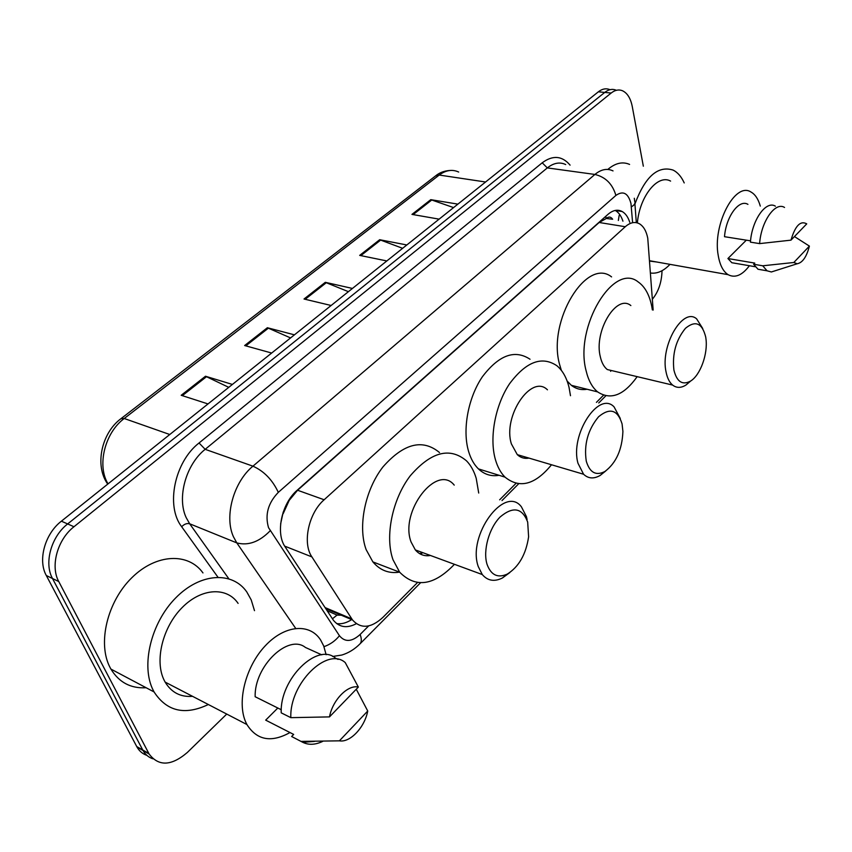 <?xml version="1.0" encoding="UTF-8"?>
<svg xmlns="http://www.w3.org/2000/svg" width="852" height="852" viewBox="0 0 852 852"><rect width="100%" height="100%" fill="white"/><g stroke="black" fill="none" stroke-linecap="round" stroke-linejoin="round"><path stroke-width="1.28" d="M653.154 310.075L647.754 238.198C646.359 231.137 643.611 226.355 639.532 223.842C635.038 221.403 630.288 222.361 625.272 226.728L324.143 499.762C308.584 513.149 302.215 543.054 311.896 556.899L352.504 619.958C360.865 629.138 371.003 628.275 382.91 617.38L417.437 582.608M283.205 512.105L280.617 523.991M520.284 455.522L519.507 456.384M422.592 552.586L420.781 554.258M606.187 218.453L612.641 219.23C610.863 216.685 608.711 216.429 606.187 218.453L605.687 216.387M283.141 513.735L289.201 500.38L288.178 501.306M327.072 610.671L337.03 615.101L341.29 615.208M605.878 218.73L599.148 222.489L297.582 490.251L289.201 500.38M499.655 499.804L515.982 483.372M596.421 402.368L603.536 395.2M629.756 222.276C628.084 217.079 625.56 213.501 622.184 211.53C617.7 209.166 612.971 210.093 608.008 214.331L297.305 490.134C281.597 503.362 275.303 533.096 285.207 546.963L333.43 620.288C339.352 627.413 346.977 628.563 356.328 623.707M615.272 210.444L615.325 210.476C618.712 212.436 621.246 216.014 622.929 221.19M662.025 270.712C661.695 282.236 658.489 291.735 652.387 299.212M226.738 714.072L187.312 752.486C171.38 766.086 158.642 766.598 149.111 753.999L58.767 581.565C50.108 566.111 57.489 539.497 73.975 526.738L611.182 93.028C614.942 90.067 618.648 89.279 622.279 90.663C627.264 92.9 630.597 98.193 632.259 106.511L643.335 166.204M146.885 755.351C142.667 753.945 139.366 751.176 137.002 747.044L46.306 575.505C37.626 560.147 44.943 533.778 61.387 521.179L598.36 91.814L604.75 92.421C608.52 89.471 612.226 88.693 615.868 90.067C612.226 88.693 608.52 89.471 604.75 92.421L67.649 523.937L604.75 92.421L611.182 93.028M46.306 575.505L52.504 578.519C43.835 563.119 51.184 536.622 67.649 523.937C51.184 536.622 43.835 563.119 52.504 578.519L142.753 749.994L52.504 578.519L58.767 581.565M152.934 758.823C148.706 757.428 145.404 754.648 143.03 750.505L142.753 749.994L143.03 750.505C145.404 754.648 148.706 757.428 152.934 758.823M351.652 619.596C346.498 622.961 341.514 624.292 336.668 623.6M228.751 387.351L205.492 376.233L181.188 395.285L208.005 403.933M232.394 384.433L205.492 376.233M290.564 337.925L267.368 327.732L244.641 345.539L271.66 353.037M294.43 334.836L267.368 327.732M453.573 207.59L430.771 199.666L411.963 214.395L439.11 219.145M457.897 204.129L430.771 199.666M402.623 248.315L379.662 239.721L359.682 255.387L386.84 260.946M406.819 244.961L379.662 239.721M348.404 291.672L325.304 282.321L304.015 299.009L331.13 305.485M352.44 288.445L325.304 282.321M598.36 91.814C602.13 88.885 605.847 88.107 609.499 89.481M634.921 204.022C645.124 176.652 657.829 165.331 673.048 170.07C677.67 172.349 681.398 176.641 684.22 182.935M607.806 169.441C615.346 163.03 622.61 161.358 629.585 164.425M749.398 265.728C742.167 275.356 735.063 278.327 728.087 274.663C723.167 271.5 719.887 265.142 718.247 255.568C712.325 224.971 735.042 181.487 750.91 191.977C755.16 194.32 758.28 199.027 760.293 206.109M637.371 222.905C639.682 196.152 657.851 173.797 670.588 181.093M776.066 270.478L771.379 271.969L767.066 270.808L762.742 265.792L753.637 264.248L754.755 263.098L727.917 258.539L746.32 240.168M737.321 263.662L731.836 262.725L727.917 258.539M809.4 246.1C806.61 256.878 802.52 262.767 797.152 263.779L793.83 262.491L809.4 246.1L794.447 236.558M793.83 262.491L762.742 265.792M763.765 270.244L757.992 269.243L753.637 264.248M750.548 240.839L724.509 236.696C726.01 216.589 739.121 198.804 747.939 204.363M656.86 262.022L649.671 261.095M670.002 264.354C663.601 271.053 657.105 273.939 650.513 273.013M790.986 240.147C795.204 225.748 800.454 220.327 806.737 223.863L790.986 240.147L759.611 243.608C761.102 221.531 775.235 201.381 784.543 207.462M759.611 243.608L750.431 242.149C751.869 220.157 766.023 200.103 775.395 206.184M586.272 461.145C583.801 444.52 587.901 429.727 598.551 416.777C609.851 407.405 617.689 409.78 622.077 423.923L622.908 431.4C622.152 449.654 616.145 463.019 604.877 471.507C595.921 476.066 589.712 472.615 586.272 461.145M605.793 470.922L600.159 475.448C593.812 479.08 588.285 478.686 583.577 474.245L577.986 463.264C569.775 434.786 598.775 390.418 614.079 406.894L620.277 418.46M547.453 389.822C531.467 373.613 502.499 416.149 511.381 443.892L517.292 454.638C520.657 457.758 524.555 458.919 528.975 458.099M551.51 464.766C535.131 484.799 519.635 488.92 505.023 477.141C500.752 472.881 497.547 467.013 495.395 459.547C489.144 437.811 495.193 405.126 509.581 383.719C526.099 361.663 541.872 355.678 556.888 365.742C562.65 370.567 566.708 377.798 569.051 387.436L570.489 395.722M499.091 475.299C491.274 476.651 484.373 474.521 478.419 468.888C474.085 464.649 470.815 458.845 468.6 451.453C462.167 429.951 468.057 397.746 482.424 376.701C498.942 355.039 514.8 349.213 530.029 359.246M525.237 456.991L524.289 458.206M519.475 455.287L518.868 455.948M673.911 370.056C672.121 353.846 675.977 339.916 685.477 328.286C695.445 320.128 702.186 323.036 705.701 337.009L705.946 338.691C708.065 353.729 700.408 375.04 690.674 381.014C682.42 385.53 676.829 381.877 673.911 370.056M690.578 381.1L686.062 384.966C681.089 388.118 676.616 388.161 672.633 385.083C669.48 382.442 667.297 378.107 666.083 372.079C660.023 345.88 682.91 306.656 696.627 318.85L702.74 328.521M630.863 305.57C616.507 293.546 593.631 331.3 600.33 356.818C601.672 362.696 603.993 366.935 607.284 369.544L616.145 371.653M637.168 376.648C623.845 395.349 610.671 400.429 597.635 391.899C592.246 387.479 588.402 380.429 586.101 370.748C574.248 327.03 613.621 261.756 638.18 281.937C644.911 286.634 649.437 294.803 651.769 306.454L652.344 309.904M561.361 370.364L559.551 364.347C547.293 321.119 586.613 256.867 611.576 276.9M611.203 370.471L610.607 371.334M587.06 389.247C581.32 390.28 576.08 388.97 571.351 385.317L567.123 381.046M487.035 564.29C482.775 550.658 489.005 528.133 500.135 516.983C513.032 506.131 522.212 507.813 527.676 522.042L528.613 536.792C525.972 554.364 518.868 566.793 507.302 574.078C497.728 578.38 490.976 575.111 487.035 564.29M509.837 572.555L502.371 578.018C494.309 581.969 487.61 580.808 482.275 574.546L478.238 566.516C467.098 535.312 504.799 484.532 521.424 506.844L526.429 516.631L527.111 519.592M454.222 485.118C436.895 463.211 399.279 511.637 411.111 542.064L415.35 549.923C419.429 554.641 424.466 556.494 430.473 555.483M454.446 564.301C433.945 585.707 415.68 588.338 399.663 572.193L393.017 559.775C384.699 536.472 392.303 499.187 410.291 475.757C431.069 451.794 449.803 446.821 466.513 460.847C470.847 465.32 474.074 471.145 476.215 478.334L478.717 493.042M399.545 572.139C388.949 573.79 380.067 570.371 372.888 561.905L366.126 549.604C357.627 526.547 365.05 489.836 383.006 466.853C403.763 443.359 422.592 438.588 439.515 452.54M427.992 554.567L426.895 555.76M421.719 552.266L419.972 553.843M208.335 704.519C184.905 715.637 166.811 711.452 154.074 691.941L153.307 690.482C140.559 665.923 150.996 622.737 175.768 597.848C200.401 572.682 232.468 571.149 246.814 591.98L251.212 599.893L254.492 610.66M146.139 687.734C130.793 688.65 119.056 682.431 110.92 669.086L110.142 667.659C97.203 643.516 107.288 601.608 131.858 577.699C156.278 553.512 188.388 552.416 202.968 572.927M289.989 732.539C271.266 742.933 256.899 740.26 246.92 724.541L246.036 722.762C236.515 702.74 245.333 667.031 265.047 646.04C284.632 624.814 309.808 622.876 320.65 640.054L323.685 645.933L326.135 654.719M192.563 696.329C180.603 697.266 171.454 692.527 165.139 682.101L164.223 680.375C154.329 660.939 162.625 627.115 182.115 607.604C201.477 587.869 226.845 586.655 238.102 603.386M322.802 741.336C315.389 744.882 308.712 745.212 302.779 742.326L291.629 736.501L293.663 734.424L265.686 720.142L277.816 708.023M267.592 721.122L265.686 720.142M367.734 711.015C364.752 727.257 350.151 742.859 339.394 740.835L367.734 711.015L356.264 689.236M339.394 740.835L301.171 741.389M321.737 654.837L305.41 647.445C288.359 633.59 254.247 666.04 255.142 696.723L281.277 709.748M329.49 716.894C332.536 700.035 347.872 684.433 358.351 687.074L329.49 716.894L290.841 717.661C289.286 683.602 327.392 646.285 345.262 662.622L358.351 687.074M338.106 659.395L335.624 658.276C317.69 641.961 279.594 678.948 281.224 712.847L290.841 717.661M618.339 220.466L619.159 215.471M332.418 618.808L337.03 615.101M599.148 222.489L625.272 226.728M325.027 607.561L351.759 618.871M284.685 546.132L311.896 556.899M297.582 490.251L324.143 499.762M632.61 222.713L630.97 203.532C628.169 193.106 623.142 190.401 615.889 195.427L278.316 492.36C268.071 503.021 264.812 514.789 268.529 527.654L339.447 635.72C344.922 642.376 351.812 641.961 360.14 634.474L368.66 625.911M295.665 628.361L236.803 542.894L233.405 536.675C224.097 516.323 233.64 481.934 252.948 466.172L594.898 174.447C601.192 169.282 607.242 168.1 613.035 170.911M217.91 577.155L181.657 526.717C165.48 506.045 174.585 461.827 199.048 442.987L542.213 162.796L547.314 167.908L594.898 174.447C605.57 177.024 612.567 184.021 615.889 195.427M278.316 492.36C272.459 479.868 264.003 471.145 252.948 466.172L205.172 449.323C185.96 464.425 176.715 497.749 186.215 517.675L189.676 523.778L236.803 542.894C248.198 545.94 259.327 541.904 270.169 530.785M542.213 162.796C552.81 154.968 562.096 155.746 570.084 165.139M565.707 164.553C559.785 161.773 553.651 162.892 547.314 167.908L205.172 449.323L199.048 442.987M73.975 526.738L61.387 521.179M148.834 753.477L136.714 746.533M181.657 526.717C184.33 524.044 187.003 523.064 189.676 523.778L228.783 578.71M323.973 646.679C330.182 644.495 335.337 640.842 339.447 635.72M360.14 634.474C361.695 638.712 361.685 641.812 360.098 643.761L420.494 582.821M631.407 206.823C634.463 204.981 635.571 203.181 634.729 201.391L634.303 198.26M107.512 482.935L107.618 484.213M107.735 484.117C94.348 465.661 101.484 432.986 120.973 418.673L124.222 418.502C104.817 432.741 96.723 465.533 108.034 483.872M458.674 172.04C452.348 169.133 445.862 170.134 439.227 175.043L435.585 175.895C439.494 172.605 444.393 170.783 450.282 170.443M485.576 181.998L439.227 175.043L124.222 418.502L169.772 434.509M305.186 299.286L326.369 282.662M360.843 255.621L380.727 240.03M413.135 214.608L431.826 199.943M245.802 345.869L268.433 328.116M182.339 395.658L206.557 376.659M325.72 608.605L352.504 619.958M615.325 210.476L622.184 211.53M149.111 753.999L137.002 747.044M332.685 656.466L341.833 655.039C348.649 652.941 354.73 649.181 360.098 643.761M502.009 500.571L518.623 483.808M598.743 402.964L605.825 395.818M636.316 222.66L634.878 203.372M121.133 418.556L435.585 175.895M755.234 266.729L731.836 262.725M797.152 263.779L771.379 271.969M767.066 270.808L757.992 269.243M728.087 274.663L649.639 260.744M505.023 477.141L478.419 468.888M583.577 474.245L517.292 454.638M604.877 471.507L600.159 475.448M597.635 391.899L571.351 385.317M672.633 385.083L607.284 369.544M690.674 381.014L686.062 384.966M399.663 572.193L372.888 561.905M482.275 574.546L415.35 549.923M507.302 574.078L502.371 578.018M314.441 741.41L302.779 742.326M246.92 724.541L165.139 682.101M154.074 691.941L110.92 669.086"/></g></svg>
